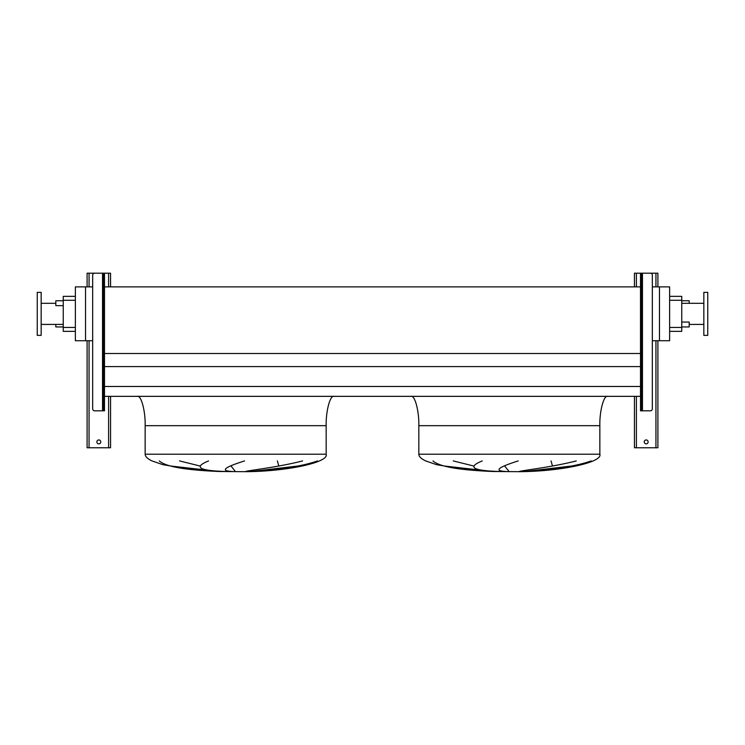 <?xml version="1.0" encoding="UTF-8"?>
<svg xmlns="http://www.w3.org/2000/svg" width="745" height="745" viewBox="0 0 745 745"><rect width="100%" height="100%" fill="white"/><g stroke="black" fill="none" stroke-linecap="round" stroke-linejoin="round"><path stroke-width="1.12" d="M648.131 441.897A1.956 1.956 0 0 0 646.176 439.941A1.956 1.956 0 0 0 644.22 441.897A1.956 1.956 0 0 0 646.176 443.852A1.956 1.956 0 0 0 648.131 441.897M657.9 286.881L657.9 273.192L641.482 273.192L641.482 275.147L640.504 275.147L640.504 273.192L634.442 273.192L634.442 286.881M634.442 396.349L634.442 447.764L657.9 447.764L657.9 340.735M641.482 305.059L642.46 305.059L642.46 310.926L641.482 310.926M641.482 373.087L642.46 373.087L642.46 378.954L641.482 378.954M642.46 305.059L642.46 273.192L650.376 273.192A1.956 1.956 0 0 1 652.331 275.147L652.331 408.856A1.956 1.956 0 0 1 650.376 410.812L640.504 410.812L640.504 408.856L641.482 408.856L641.482 410.812M640.504 275.147L640.504 408.856M641.482 275.147L641.482 408.856M640.504 273.192L641.482 273.192M100.78 441.897A1.956 1.956 0 0 0 98.824 439.941A1.956 1.956 0 0 0 96.869 441.897A1.956 1.956 0 0 0 98.824 443.852A1.956 1.956 0 0 0 100.78 441.897M110.558 286.881L110.558 273.192L104.496 273.192L104.496 275.147L103.518 275.147L103.518 273.192L87.1 273.192L87.1 286.881M87.1 340.735L87.1 447.764L110.558 447.764L110.558 396.349M333.993 396.349C330.119 395.036 325.826 411.166 326.17 425.674L326.17 454.208C329.206 462.282 287.989 471.306 246.418 471.678L219.039 471.501L193.095 469.741L162.857 464.666L151.999 460.922C147.463 458.771 145.182 456.536 145.154 454.208L145.154 425.674C145.508 411.166 141.205 395.036 137.341 396.349M179.564 460.922L200.033 466.007M235.373 471.501L231.025 466.007M277.363 460.922L278.798 466.007M251.382 471.501L297.953 466.007M159.29 460.922C167.103 468.037 194.464 470.421 219.198 471.501L170.503 466.007M607.659 396.349C603.795 395.036 599.492 411.166 599.846 425.674L599.846 454.208C602.882 462.282 561.665 471.306 520.094 471.678L492.715 471.501L466.77 469.741L436.533 464.666L425.674 460.922C421.139 458.771 418.858 456.536 418.83 454.208L418.83 425.674C419.174 411.166 414.881 395.036 411.007 396.349M453.239 460.922L473.708 466.007M509.049 471.501L504.7 466.007M551.039 460.922L552.473 466.007M525.057 471.501L571.629 466.007M432.966 460.922C440.77 468.037 468.139 470.421 492.873 471.501L444.178 466.007M55.819 324.41L55.819 326.953L63.251 326.953M63.251 300.756L55.819 300.756L55.819 305.646L63.251 305.646M689.181 303.299L689.181 300.756L681.75 300.756M681.75 322.063L689.181 322.063L689.181 326.953L681.75 326.953M37.25 313.859L37.25 335.362L41.161 335.362L41.161 292.357L37.25 292.357L37.25 313.859M707.75 335.362L707.75 292.357L703.839 292.357L703.839 335.362L707.75 335.362M703.839 303.299L681.75 303.299M703.839 324.41L689.181 324.41M669.634 296.361L681.75 296.361L681.75 331.348L669.634 331.348M518.231 460.922C497.464 467.469 493.535 470.998 506.451 471.501M499.802 471.501C472.74 470.719 466.892 467.19 482.239 460.922M591.204 460.922C571.257 468.037 540.078 470.421 524.014 471.501M519.339 471.501C520.764 470.589 551.542 467.32 576.248 460.922M652.331 340.735L669.634 340.735L669.634 286.881L652.331 286.881M104.496 396.349L640.504 396.349M104.496 386.478L640.504 386.478M104.496 366.605L640.504 366.605M104.496 353.512L640.504 353.512M92.669 340.735L85.535 340.735L85.535 286.881L92.669 286.881M104.496 286.881L640.504 286.881M85.535 286.881L75.366 286.881L75.366 340.735L85.535 340.735M659.465 340.735L659.465 286.881M63.251 296.361L75.366 296.361L63.251 296.361L63.251 331.348L75.366 331.348M317.528 460.922C297.581 468.037 266.403 470.421 250.339 471.501M245.664 471.501C247.089 470.589 277.866 467.32 302.572 460.922M244.556 460.922C223.789 467.469 219.868 470.998 232.775 471.501M226.126 471.501C199.073 470.719 193.216 467.19 208.563 460.922M103.518 373.087L102.54 373.087L102.54 378.954L103.518 378.954M103.518 305.059L102.54 305.059L102.54 310.926L103.518 310.926M104.496 275.147L104.496 410.812L94.624 410.812A1.956 1.956 0 0 1 92.669 408.856L92.669 275.147A1.956 1.956 0 0 1 94.624 273.192L102.54 273.192L102.54 305.059M103.518 410.812L103.518 408.856L104.496 408.856M103.518 275.147L103.518 408.856M103.518 273.192L104.496 273.192M636.398 273.192L636.398 286.881M636.398 396.349L636.398 447.764M655.945 273.192L655.945 286.881M655.945 340.735L655.945 447.764M642.46 310.926L642.46 373.087M642.46 378.954L642.46 410.812M89.055 273.192L89.055 286.881M89.055 340.735L89.055 447.764M108.602 273.192L108.602 286.881M108.602 396.349L108.602 447.764M326.17 454.208L145.154 454.208M326.17 425.674L145.154 425.674M599.846 454.208L418.83 454.208M599.846 425.674L418.83 425.674M681.75 300.272L669.634 300.272M681.75 327.446L669.634 327.446M63.251 327.446L75.366 327.446M63.251 300.272L75.366 300.272M102.54 310.926L102.54 373.087M102.54 378.954L102.54 410.812M41.161 324.41L63.251 324.41M41.161 303.299L55.819 303.299"/></g></svg>
